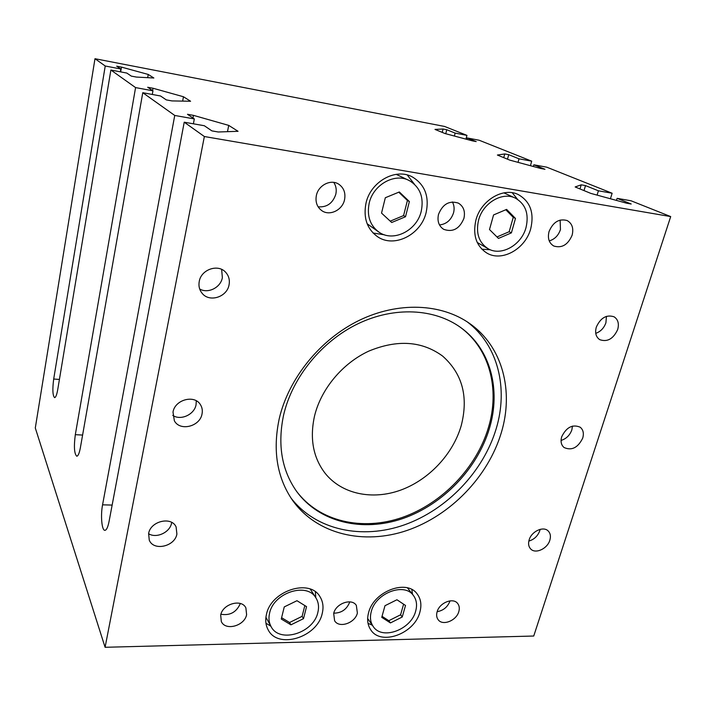 <?xml version="1.0" encoding="UTF-8"?>
<svg xmlns="http://www.w3.org/2000/svg" width="706" height="706" viewBox="0 0 706 706"><rect width="100%" height="100%" fill="white"/><g stroke="black" fill="none" stroke-linecap="round" stroke-linejoin="round"><path stroke-width="1.06" d="M279.205 418.843C288.542 378.478 320.03 339.498 359.125 320.409C398.272 301.365 441.418 303.448 469.799 323.604C502.672 346.62 514.021 391.203 501.225 432.954C488.067 476.7 450.693 515.398 407.238 530.382C363.846 545.261 316.932 534.539 292.628 500.439C277.008 477.759 272.534 450.56 279.205 418.843M290.881 497.871C315.882 530.347 362.125 539.878 404.564 524.805C447.066 509.617 483.372 471.599 496.194 428.701C508.461 388.318 498.101 345.216 467.231 321.857M283.653 414.819C292.372 377.304 321.707 341.227 358.057 323.719C394.451 306.263 434.552 308.513 460.806 327.61C490.661 349.02 501.075 389.871 489.47 428.26C477.468 468.722 443.006 504.587 402.861 518.531C362.76 532.377 319.394 522.616 296.652 491.455C281.685 470.205 277.352 444.656 283.653 414.819M296.299 490.961C319.174 521.796 362.416 531.327 402.323 517.427C442.291 503.449 476.541 467.707 488.481 427.412C499.98 389.288 489.761 348.738 460.312 327.257M572.125 235.195C567.968 244.823 561.852 248.433 553.769 246.015C549.021 243.111 547.441 238.31 549.03 231.603C553.054 222.081 559.081 218.383 567.112 220.528C572.134 223.414 573.802 228.294 572.125 235.195M549.242 240.905C554.66 239.316 558.393 235.539 560.449 229.582L560.132 220.069M463.921 218.366C459.544 228.885 452.793 232.53 443.668 229.318C438.814 226.079 437.085 221.11 438.497 214.412C442.688 204.052 449.316 200.283 458.362 203.116C463.568 206.328 465.422 211.412 463.921 218.366M439.485 224.949C446.404 224.164 451.09 220.104 453.561 212.771C454.567 208.764 454.17 205.155 452.37 201.925M344.528 199.789C342.41 210.238 329.481 216.389 321.698 210.573C316.968 206.955 315.194 201.898 316.385 195.412C318.38 185.193 330.823 178.918 338.651 184.125C343.848 187.743 345.808 192.967 344.528 199.789M318.115 206.805C326.878 207.493 332.773 203.31 335.809 194.256C336.762 189.835 336.074 185.881 333.744 182.386M458.829 611.546C456.5 620.618 442.697 626.16 438.197 619.753C436.599 617.618 436.229 614.997 437.093 611.864C439.353 602.809 453.075 597.232 457.62 603.436C459.332 605.607 459.738 608.316 458.829 611.546M437.146 611.687C443.421 610.549 447.719 606.957 450.022 600.921L450.04 600.859M357.377 613.046C355.162 623.08 339.056 628.596 334.609 620.75L333.682 613.399C335.827 603.383 351.8 597.823 356.345 605.413L357.377 613.046M333.744 613.17C341.536 613.099 346.875 609.357 349.77 601.936L349.788 601.874M246.615 614.688C244.567 625.948 225.391 631.208 221.313 621.509L220.687 615.076C222.664 603.842 241.655 598.529 245.882 607.901L246.615 614.688M220.907 614.246C230.032 615.782 236.51 612.199 240.34 603.498M617.671 329.561C613.302 338.933 607.31 342.304 599.712 339.648C595.926 336.991 594.787 332.808 596.314 327.107C600.577 317.797 606.507 314.364 614.088 316.809C618.068 319.465 619.268 323.719 617.671 329.561M595.749 333.356C600.612 331.599 604.001 328.078 605.916 322.774L606.436 316.35M582.706 438.135C577.914 447.78 571.683 450.905 564.041 447.507C561.173 445.001 560.387 441.435 561.685 436.802C566.388 427.209 572.566 424.015 580.208 427.218C583.235 429.742 584.065 433.387 582.706 438.135M561.058 440.429C566.238 438.823 569.83 435.32 571.842 429.91L572.469 426.089M549.833 540.231C547.424 548.738 535.519 554.236 530.727 549.003C528.573 546.718 528.044 543.682 529.138 539.887C531.486 531.415 543.311 525.873 548.138 530.93C550.415 533.233 550.98 536.339 549.833 540.231M528.82 541.087C534.115 539.516 537.76 536.066 539.772 530.744L540.125 529.35M229.053 284.871C227.041 297.102 209.4 302.715 202.137 293.308C199.392 289.928 198.43 285.974 199.242 281.438C201.131 269.436 218.154 263.612 225.655 272.278C228.823 275.79 229.953 279.991 229.053 284.871M199.71 289.028C208.058 293.925 220.651 287.589 222.364 277.705L221.649 269.41M202.031 413.937C200.036 426.539 180.004 431.622 174.364 420.802L173.005 412.092C174.894 399.631 194.485 394.38 200.389 404.617C202.163 407.406 202.71 410.513 202.031 413.937M172.767 415.41C180.762 420.855 194.415 414.554 196.065 404.741L196.277 400.805M176.897 534.018C174.956 546.568 153.511 551.412 149.257 540.116L148.622 533.551C150.475 521.063 171.611 516.112 176.103 526.958L176.897 534.018M148.595 533.701C156.353 538.757 170.031 532.386 171.567 523.075L171.682 522.414M314.532 416.002C321.089 388.909 342.595 363.158 368.938 351.05C397.469 339.33 422.038 341.016 442.644 356.098C462.43 373.712 468.625 396.887 461.221 425.63C452.996 454.214 428.886 479.842 400.629 490.132C372.38 500.369 341.854 494.182 325.175 473.347C313.146 457.664 309.599 438.55 314.532 416.002M366.008 203.134C370.553 181.627 395.81 167.569 412.463 176.994C424.88 184.628 429.442 196.462 426.142 212.488C421.032 234.869 393.895 248.441 377.331 236.554C366.961 228.85 363.184 217.704 366.008 203.134M414.396 184.169L407.274 174.991M475.879 220.228C480.742 200.451 503.219 186.931 518.23 194.538C530.259 201.386 534.416 212.788 530.718 228.753C525.379 249.121 501.701 262.288 486.699 252.96C476.232 246.006 472.623 235.098 475.879 220.228M517.542 199.339L512.247 192.747M421.226 211.315C416.849 230.624 393.471 242.396 379.122 232.256C370.032 225.585 366.723 215.904 369.185 203.204C373.147 184.548 395.113 172.414 409.524 180.71C420.149 187.328 424.05 197.53 421.226 211.315M379.122 232.256L367.173 223.784M526.005 227.623C521.425 245.22 501.004 256.631 488.014 248.653C478.862 242.635 475.712 233.165 478.544 220.237C482.772 203.09 502.293 191.414 515.292 198.095C525.608 204.034 529.182 213.883 526.005 227.623M488.014 248.653L477.247 242.476M266.453 614.397C271.025 590.648 309.784 578.196 319.968 596.685C323.03 601.583 323.772 607.213 322.192 613.567C317.25 637.456 277.705 649.661 268.095 629.708C265.677 625.189 265.129 620.089 266.453 614.397M315.353 591.813L315.767 597.682M368.541 612.879C373.421 591.399 406.753 578.717 417.175 593.975C420.917 598.97 421.817 605.016 419.876 612.12C414.66 633.723 380.763 646.193 370.712 629.77C367.579 625.048 366.855 619.418 368.541 612.879M411.854 589.554L412.489 594.311M269.586 613.17C268.43 618.138 268.915 622.586 271.042 626.522C279.408 643.704 313.579 633.141 317.832 612.473C319.183 607.01 318.547 602.174 315.944 597.947C307.145 581.859 273.566 592.608 269.586 613.17M371.241 611.714C369.767 617.397 370.412 622.304 373.156 626.407C381.884 640.563 411.192 629.77 415.684 611.069C417.343 604.954 416.566 599.747 413.372 595.432C404.361 582.15 375.477 593.102 371.241 611.714M402.243 617L390.427 622.93L381.752 617.344L384.991 605.704L396.94 599.756L405.518 605.466L402.243 617L400.602 614.785L388.812 620.698L382.043 616.32M390.427 622.93L388.812 620.698M403.603 604.186L400.602 614.785M303.509 618.659L290.934 624.836L281.27 619.03L284.262 606.904L296.979 600.709L306.554 606.639L303.509 618.659L302.106 616.347L289.575 622.507L281.597 617.706M290.934 624.836L289.575 622.507M304.833 605.58L302.106 616.347M372.336 625.234L368.02 623.292M270.892 626.24L265.95 623.204M515.477 218.436L511.382 232.874L498.462 238.425L489.496 229.538L493.556 214.951L506.617 209.4L515.477 218.436L513.244 217.324L505.805 209.744M496.98 236.951L509.167 231.718L513.244 217.324M511.382 232.874L509.167 231.718M409.374 201.554L405.518 216.742L391.689 222.505L381.531 213.088L385.326 197.733L399.331 191.97L409.374 201.554L407.415 200.46L398.766 192.208M390.224 221.154L403.585 215.586L407.415 200.46M405.518 216.742L403.585 215.586M503.89 192.862L515.292 198.095M396.207 174.338L409.524 180.71M481.854 249.192L490.317 249.765M373.095 233.033L384.47 234.816M193.462 115.36L228.735 125.394L238.054 131.298L218.269 131.996L211.897 130.884L204.316 125.73L184.222 122.191L109.051 521.522C107.912 527.197 106.535 530.135 104.92 530.33C101.796 530.691 100.455 515.495 102.564 504.825L174.744 115.449L194.318 118.935L187.478 114.284L193.462 115.36L192.959 118.008M153.025 88.25L183.463 96.748L190.585 101.249L171.911 100.914L166.281 99.881L160.553 95.99L142.771 92.707L80.378 447.71C79.346 453.19 78.145 456.032 76.777 456.217C74.254 453.817 73.768 446.642 75.313 434.675L135.578 87.588L152.946 90.818L147.704 87.262L153.025 88.25L152.611 90.589M228.735 125.394L227.482 131.669M194.318 118.935L193.391 123.806M183.463 96.748L182.651 101.108M152.946 90.818L152.293 94.463M204.361 136.523L670.7 216.583L631.076 200.795L617.123 198.342L631.199 204.008L626.725 203.222L590.843 193.4L575.161 186.958L581.206 184.831L585.503 185.599L598.406 190.796L612.128 193.241L546.753 167.181L533.86 164.798L544.961 169.272L540.831 168.513L509.794 160.13L497.395 155.038L504.764 153.943L508.744 154.685L519.016 158.824L531.715 161.18L479.171 140.238L467.204 137.961L476.188 141.579L472.367 140.847L445.054 133.549L434.993 129.419L443.086 129.021L446.774 129.727L455.158 133.099L466.94 135.367L444.559 126.445L94.983 58.713L35.3 427.968L105.088 647.287L204.361 136.523L184.222 122.191M105.229 66.002L120.832 68.994L116.693 66.179L121.485 67.105L148.242 74.448L153.855 78.004L136.337 77.06L131.298 76.107L126.815 73.062L110.877 70.026L57.751 389.474C56.815 394.733 55.765 397.452 54.6 397.637C52.659 395.651 52.359 389.447 53.691 379.025L105.229 66.002L94.983 58.713M135.578 87.588L110.877 70.026M174.744 115.449L142.771 92.707M148.242 74.448L147.669 77.669M120.832 68.994L120.347 71.827M121.485 67.105L120.673 71.888M617.123 198.342L616.479 200.425M598.406 190.796L597.091 195.112M585.503 185.599L584.003 190.594M581.206 184.831L579.979 188.943M612.128 193.241L610.425 198.765M533.86 164.798L533.374 166.501M504.764 153.943L503.749 157.641M508.744 154.685L507.49 159.185M531.715 161.18L530.427 165.707M519.016 158.824L518.027 162.354M455.158 133.099L454.39 136.046M446.774 129.727L445.742 133.734M443.086 129.021L442.221 132.384M467.204 137.961L466.834 139.373M466.94 135.367L465.942 139.135M670.7 216.583L533.736 636.027L105.088 647.287M102.564 504.825L112.148 505.081M75.313 434.675L82.602 435.064M53.691 379.025L59.428 379.44M271.042 626.522L265.924 617.273M373.156 626.407L367.658 618.482M407.459 587.877L413.372 595.432M310.287 589.122L315.944 597.947"/></g></svg>
